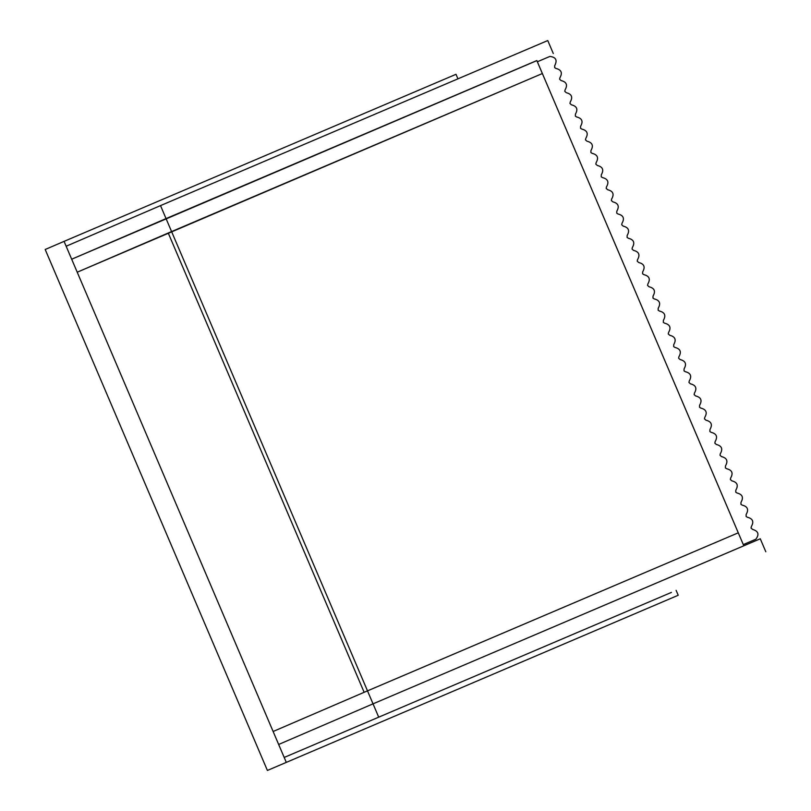 <?xml version="1.0" encoding="UTF-8"?>
<svg xmlns="http://www.w3.org/2000/svg" width="811" height="811" viewBox="0 0 811 811"><rect width="100%" height="100%" fill="white"/><g stroke="black" fill="none" stroke-linecap="round" stroke-linejoin="round"><path stroke-width="1.22" d="M671.437 592.395L284.195 757.454L671.437 592.395M765.807 551.764L760.272 538.778L373.03 703.847L278.66 744.468L284.195 757.454M378.565 716.823L373.03 703.847L278.66 744.468L71.682 259.226L536.862 60.612M160.517 205.609L66.147 246.24L71.682 259.226L166.052 218.595L160.517 205.609L547.76 40.55L553.295 53.536M542.366 73.537L738.274 532.817L364.139 692.3L168.232 233.021L171.587 231.581L367.495 690.86L273.125 731.492L364.139 692.3L168.232 233.021L77.217 272.202L542.366 73.537L171.587 231.581L166.052 218.595L536.831 60.551L542.366 73.537M743.809 545.803L373.03 703.847L367.495 690.86L738.274 532.817L743.809 545.803M755.832 539.234C759.491 534.398 758.397 531.114 752.547 529.39L751.047 528.032L751.341 526.562C754.129 521.706 752.811 518.604 747.367 517.256L746.11 516.445L746.161 514.427C748.958 509.572 747.63 506.469 742.197 505.121L740.93 504.31L740.99 502.293C743.778 497.447 742.46 494.345 737.027 492.997L735.759 492.186L735.82 490.168C738.608 485.313 737.28 482.21 731.846 480.862L730.356 479.514L730.64 478.034C733.428 473.178 732.11 470.086 726.676 468.738L725.409 467.917L725.47 465.909C728.258 461.053 726.94 457.951 721.496 456.603L720.006 455.255L720.29 453.775C723.088 448.919 721.76 445.817 716.326 444.479L714.836 443.12L715.12 441.65C717.907 436.794 716.589 433.692 711.156 432.344L709.889 431.533L709.949 429.516C712.737 424.66 711.419 421.558 705.975 420.21L704.485 418.861L704.769 417.381C707.567 412.535 706.239 409.433 700.805 408.085L699.538 407.274L699.599 405.257C702.387 400.401 701.069 397.299 695.625 395.95L694.135 394.602L694.429 393.122C697.217 388.276 695.889 385.174 690.455 383.826L688.965 382.468L689.249 380.998C692.036 376.142 690.719 373.04 685.285 371.691L684.018 370.88L684.078 368.863C686.866 364.007 685.548 360.915 680.105 359.567L678.614 358.209L678.898 356.739C681.696 351.883 680.368 348.781 674.934 347.432L673.677 346.621L673.728 344.604C676.516 339.748 675.198 336.646 669.764 335.298L668.264 333.95L668.558 332.48C671.346 327.624 670.018 324.522 664.584 323.173L663.327 322.362L663.378 320.345C666.176 315.489 664.848 312.387 659.414 311.039L658.147 310.228L658.208 308.21C660.995 303.365 659.678 300.263 654.234 298.914L652.977 298.103L653.027 296.086C655.825 291.23 654.497 288.128 649.064 286.78L647.573 285.431L647.857 283.951C650.645 279.096 649.327 276.004 643.893 274.655L642.626 273.834L642.687 271.827C645.475 266.971 644.157 263.869 638.713 262.521L637.223 261.172L637.507 259.692C640.305 254.836 638.977 251.734 633.543 250.396L632.053 249.038L632.337 247.568C635.125 242.712 633.807 239.61 628.373 238.262L627.106 237.451L627.167 235.433C629.954 230.577 628.626 227.475 623.193 226.127L621.702 224.779L621.986 223.299C624.784 218.453 623.456 215.351 618.023 214.003L616.755 213.192L616.816 211.174C619.604 206.318 618.286 203.216 612.842 201.868L611.352 200.52L611.636 199.04C614.434 194.184 613.106 191.092 607.672 189.744L606.182 188.385L606.466 186.915C609.254 182.059 607.936 178.957 602.502 177.609L601.235 176.798L601.296 174.781C604.083 169.925 602.766 166.823 597.322 165.485L595.832 164.126L596.115 162.656C598.913 157.8 597.585 154.698 592.152 153.35L590.884 152.539L590.945 150.522C593.733 145.666 592.415 142.564 586.982 141.215L585.481 139.867L585.775 138.397C588.563 133.541 587.235 130.439 581.801 129.091L580.544 128.28L580.595 126.263C583.393 121.407 582.065 118.305 576.631 116.956L575.364 116.145L575.425 114.128C578.213 109.282 576.895 106.18 571.451 104.832L569.961 103.473L570.245 102.004C573.042 97.148 571.714 94.046 566.281 92.697L564.791 91.349L565.074 89.869C567.862 85.013 566.544 81.921 561.111 80.573L559.61 79.214L559.904 77.744C562.692 72.889 561.374 69.787 555.93 68.438L554.673 67.627L554.724 65.61C557.532 60.196 555.92 57.135 549.888 56.425L537.348 61.768L743.292 544.576L755.832 539.234L743.312 544.627M267.397 770.45L678.219 595.254L267.397 770.45L45.193 249.494L64.069 241.374L286.273 762.32M457.941 78.829L456.005 74.308L64.069 241.374M678.219 595.254L676.131 590.378"/></g></svg>
